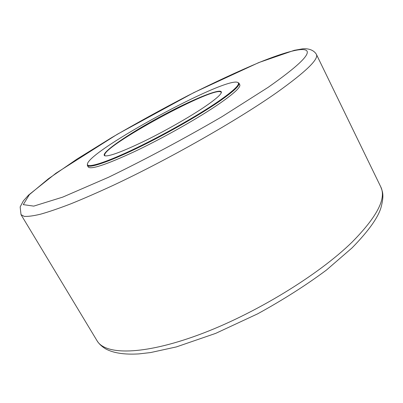<?xml version="1.0" encoding="UTF-8"?>
<svg xmlns="http://www.w3.org/2000/svg" width="403" height="403" viewBox="0 0 403 403"><rect width="100%" height="100%" fill="white"/><g stroke="black" fill="none" stroke-linecap="round" stroke-linejoin="round"><path stroke-width="0.6" d="M87.471 163.744L87.365 165.457C88.897 168.489 107.445 162.459 135.907 148.788C164.308 135.151 198.775 115.55 218.9 101.702C233.362 91.637 240.052 85.451 238.964 83.144L237.468 82.303C241.14 83.577 234.773 89.94 218.366 101.395C197.319 115.873 160.545 136.612 131.66 150.198C102.705 163.835 85.945 168.519 87.471 163.744C91.023 149.493 223.579 77.517 237.468 82.303M87.365 165.457L88.247 166.998C90.806 169.799 106.09 164.731 134.098 151.8C161.054 139.065 194.523 120.321 215.66 106.191L219.786 103.395C234.224 93.305 240.883 87.078 239.775 84.726L238.964 83.144M105.254 155.906L104.79 155.513C99.697 147.669 217.328 83.804 221.131 92.342L221.207 92.947M205.127 106.513C215.121 99.657 220.522 95.027 221.333 92.635C222.965 86.746 191.365 99.758 159.316 117.218C127.217 134.587 99.093 154.001 104.926 155.84C109.379 156.52 122.648 151.558 144.727 140.939C165.744 130.648 190.156 116.714 205.127 106.513M21.016 214.653L24.14 216.351C27.802 216.648 33.273 215.927 40.552 214.189C48.879 211.837 58.954 208.386 70.777 203.847C83.527 198.684 97.622 192.538 113.057 185.405C168.615 159.402 237.835 119.973 276.952 92.428C305.937 71.704 319.075 58.994 316.36 54.299L380.724 186.791C386.618 198.311 377.117 216.708 352.227 241.976C318.39 275.224 253.754 314.652 198.291 334.989C142.707 355.431 105.193 355.058 97.073 340.792L21.016 214.653L20.15 206.935L23.379 200.88L28.573 195.072L55.901 173.26L117.333 134.249L193.838 92.604L258.781 62.571L294.281 50.32L302.507 48.859C307.811 48.279 313.605 49.715 316.36 54.299M268.181 87.315L221.801 116.789C183.97 138.773 146.264 158.913 108.679 177.209L62.747 197.107L33.751 206.119L23.273 204.633L29.359 194.664L48.471 178.725L76.923 159.125L111.47 137.735C136.577 123.101 162.238 108.976 188.458 95.365C214.366 82.378 238.324 71.26 260.323 62.007C284.478 52.279 302.567 47.267 306.572 50.582C310.632 54.224 297.837 66.465 268.181 87.315M380.724 186.791C382.603 191.783 384.245 194.951 381.167 206.941C378.427 217.177 368.715 230.833 352.036 247.916L326.365 270.121C306.089 285.208 283.208 299.767 257.734 313.796L215.67 333.382L176.353 346.923L150.556 352.565L138.944 353.894C124.557 354.766 113.48 353.104 105.717 348.912C101.833 346.55 98.952 343.845 97.078 340.797"/></g></svg>
